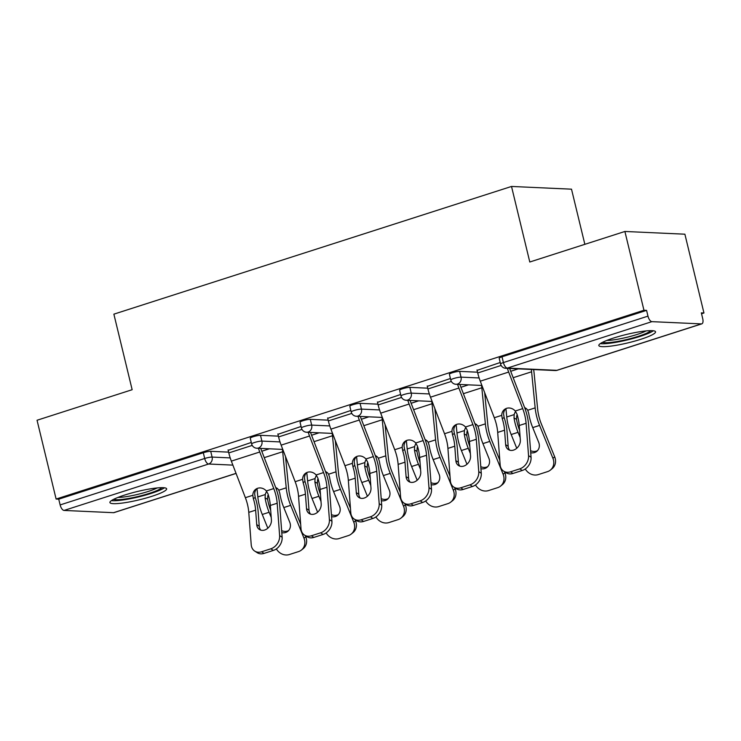 <?xml version="1.0" encoding="UTF-8"?>
<svg xmlns="http://www.w3.org/2000/svg" width="741" height="741" viewBox="0 0 741 741"><rect width="100%" height="100%" fill="white"/><g stroke="black" fill="none" stroke-linecap="round" stroke-linejoin="round"><path stroke-width="1.11" d="M151.914 496.294A29.186 4.27 166.4 0 0 166.642 488.819A29.186 4.27 166.4 0 0 124.627 495.062A29.186 4.27 166.4 0 0 109.909 502.537A29.186 4.27 166.4 0 0 151.914 496.294M640.826 339.285A29.186 4.27 166.4 0 0 655.553 331.801A29.186 4.27 166.4 0 0 613.539 338.044A29.186 4.27 166.4 0 0 598.821 345.528A29.186 4.27 166.4 0 0 640.826 339.285M584.853 244.326L571.506 189.177L511.512 186.454L113.873 314.156L132.148 389.71L37.05 420.249L56.112 499.045L643.957 310.266L624.895 231.47L684.888 234.193L703.95 312.989L701.329 312.869L702.718 318.63A5.613 2.492 72.2 0 1 701.81 323.854L557.241 370.278A5.613 2.492 72.2 0 1 556.834 370.333L701.403 323.9A5.613 2.492 72.2 0 0 701.81 323.854M701.542 313.758L703.95 312.989M651.904 321.65L507.335 368.082A5.613 2.492 72.2 0 1 503.408 362.562A5.613 0.824 166.4 0 0 500.573 364.007L499.184 358.246A5.613 0.824 -13.6 0 1 502.009 356.81L503.408 362.562L647.967 316.138A5.613 2.492 72.2 0 0 651.904 321.65L701.403 323.9M502.009 356.81L646.578 310.377L643.957 310.266M647.967 316.138L646.578 310.377M236.064 473.425L113.966 512.633A5.613 2.492 -107.8 0 1 113.558 512.689L64.059 510.438A5.613 2.492 -107.8 0 1 60.132 504.927L58.734 499.165L56.112 499.045M511.512 186.454L529.787 262.008L624.895 231.47M500.212 362.516L477.084 370.361M260.499 435.328L261.888 441.09A5.613 0.824 -13.6 0 0 254.478 442.507A5.613 0.824 166.4 0 0 251.653 443.942L250.254 438.19A5.613 0.824 -13.6 0 1 253.089 436.755A5.613 0.824 -13.6 0 1 260.499 435.328L278.384 436.143M58.734 499.165L203.303 452.742A5.613 0.824 -13.6 0 1 210.713 451.325L228.608 452.13M301.078 426.473L277.949 434.309M360.07 403.354L361.46 409.115A5.613 0.824 -13.6 0 0 354.05 410.533A5.613 0.824 166.4 0 0 351.215 411.968L349.826 406.216A5.613 0.824 -13.6 0 1 352.66 404.771A5.613 0.824 -13.6 0 1 360.07 403.354L377.956 404.169M400.64 394.49L377.512 402.335M459.633 371.38L461.032 377.132A5.613 0.824 -13.6 0 0 453.622 378.549A5.613 0.824 166.4 0 0 450.787 379.994L449.398 374.233A5.613 0.824 -13.6 0 1 452.223 372.797A5.613 0.824 -13.6 0 1 459.633 371.38L477.528 372.195M450.426 378.503L427.298 386.348M409.856 387.367L411.246 393.128A5.613 0.824 -13.6 0 0 403.836 394.545A5.613 0.824 166.4 0 0 401.001 395.981L399.612 390.22A5.613 0.824 -13.6 0 1 402.446 388.784A5.613 0.824 -13.6 0 1 409.856 387.367L427.742 388.182M350.854 410.477L327.726 418.322M310.284 419.341L311.674 425.102A5.613 0.824 -13.6 0 0 304.264 426.52A5.613 0.824 166.4 0 0 301.43 427.955L300.04 422.203A5.613 0.824 -13.6 0 1 302.874 420.758A5.613 0.824 -13.6 0 1 310.284 419.341L328.17 420.156M251.292 442.46L228.163 450.296M519.237 425.501L520.33 439.969A8.605 6.789 122.7 0 1 513.578 450.093A8.605 6.789 122.7 0 1 508.345 449.565A8.605 6.789 122.7 0 1 505.649 444.683L504.556 430.215A25.074 11.143 72.2 0 0 503.296 422.416A25.074 11.143 72.2 0 0 502.268 418.721L501.74 415.349A8.605 7.651 56.5 0 1 504.945 409.134A8.605 7.651 56.5 0 1 506.631 408.319A8.605 7.651 56.5 0 1 515.254 411.014L516.949 414.006A25.074 11.143 72.2 0 1 517.978 417.702A25.074 11.143 72.2 0 1 519.237 425.501L526.101 423.296A25.074 11.143 72.2 0 0 524.841 415.497A25.074 11.143 72.2 0 0 522.701 408.624L508.678 372.065A29.936 13.31 -107.8 0 1 507.381 368.36M509.688 368.472A25.074 11.143 72.2 0 0 510.53 370.833L524.554 407.393A29.936 13.31 -107.8 0 1 527.12 415.599A29.936 13.31 -107.8 0 1 528.62 424.917L531.065 457.28A11.226 8.846 122.7 0 1 522.257 470.489L519.737 468.868L510.484 471.841A11.226 8.846 -57.3 0 1 503.648 471.156A11.226 8.846 -57.3 0 1 500.147 464.783L497.693 432.42A25.074 11.143 72.2 0 0 496.442 424.621A25.074 11.143 72.2 0 0 494.293 417.739L480.27 381.18A29.936 13.31 -107.8 0 1 477.713 372.973L476.991 369.972M505.927 408.597A8.605 7.651 -123.5 0 0 503.602 414.117L504.139 417.479A29.936 13.31 -107.8 0 1 505.575 422.518A29.936 13.31 -107.8 0 1 507.076 431.827L508.169 446.295A8.605 6.789 -57.3 0 0 509.715 450.195M510.484 471.841L513.004 473.453L522.257 470.489M513.004 473.453A11.226 8.846 122.7 0 1 506.168 472.777L503.648 471.156M519.737 468.868A11.226 8.846 -57.3 0 0 528.546 455.659L526.101 423.296M525.286 468.97A11.226 9.92 -128.6 0 0 538.262 474.601L547.516 471.637A11.226 9.92 -128.6 0 0 550.341 470.127A11.226 9.92 -128.6 0 0 552.916 458.271L554.694 456.854L541.365 423.991A25.074 11.143 -107.8 0 1 538.837 416.136A25.074 11.143 -107.8 0 1 537.66 409.301L534.113 373.214A29.936 13.31 72.2 0 0 533.622 369.555M531.316 369.453A25.074 11.143 -107.8 0 1 531.603 371.787L535.159 407.874A29.936 13.31 72.2 0 0 536.558 416.025A29.936 13.31 72.2 0 0 539.578 425.408L552.916 458.271M524.656 407.643A8.605 6.938 119.7 0 1 525.526 408.041A8.605 6.938 119.7 0 1 527.712 410.264L528.694 413.219A29.936 13.31 72.2 0 0 529.695 418.23A29.936 13.31 72.2 0 0 532.723 427.613L538.679 442.303A8.605 7.605 51.4 0 1 536.706 451.389A8.605 7.605 51.4 0 1 534.539 452.547A8.605 7.605 51.4 0 1 530.723 452.732M517.162 414.682A8.605 6.938 -60.3 0 0 516.699 416.034L516.542 419.369L514.022 417.933A29.936 13.31 72.2 0 0 515.023 422.944A29.936 13.31 72.2 0 0 518.042 432.327L520.145 437.523M519.608 430.373A25.074 11.143 -107.8 0 1 517.292 423.046A25.074 11.143 -107.8 0 1 516.542 419.369M505.927 408.587L506.751 416.998A29.936 13.31 72.2 0 0 508.159 425.149A29.936 13.31 72.2 0 0 511.179 434.532L516.746 448.259M514.022 417.933L514.198 414.599A8.605 6.938 119.7 0 1 515.625 411.459M530.565 450.667A8.605 7.605 -128.6 0 0 536.327 451.13A8.605 7.605 -128.6 0 0 537.531 450.602M554.694 456.854A11.226 9.92 51.4 0 1 552.119 468.701L550.341 470.127M526.684 408.921A8.605 6.938 -60.3 0 0 525.054 408.717M650.746 330.643A25.259 3.696 -13.6 0 1 638.297 336.321A25.259 3.696 -13.6 0 1 602.563 342.305M606.851 340.415A23.388 3.418 166.4 0 0 636.982 334.487A23.388 3.418 166.4 0 0 646.069 330.921M600.321 343.602A29.001 4.242 166.4 0 0 640.048 336.405A29.001 4.242 166.4 0 0 653.33 330.773M111.409 500.61A29.001 4.242 166.4 0 0 138.576 496.915A29.001 4.242 166.4 0 0 164.419 487.791M161.834 487.661A25.259 3.696 -13.6 0 1 138.447 496.387A25.259 3.696 -13.6 0 1 113.651 499.314M117.939 497.424A23.388 3.418 166.4 0 0 157.157 487.939M469.451 441.488L470.544 455.956A8.605 6.789 122.7 0 1 463.792 466.08A8.605 6.789 122.7 0 1 458.559 465.552A8.605 6.789 122.7 0 1 455.863 460.67L454.77 446.202A25.074 11.143 72.2 0 0 453.511 438.403A25.074 11.143 72.2 0 0 452.482 434.708L451.954 431.336A8.605 7.651 56.5 0 1 455.159 425.121A8.605 7.651 56.5 0 1 456.845 424.306A8.605 7.651 56.5 0 1 465.468 427.001L467.163 429.993A25.074 11.143 72.2 0 1 468.192 433.689A25.074 11.143 72.2 0 1 469.451 441.488L476.315 439.283A25.074 11.143 72.2 0 0 475.055 431.484A25.074 11.143 72.2 0 0 472.915 424.612L458.892 388.052A29.936 13.31 -107.8 0 1 457.595 384.357M459.902 384.459A25.074 11.143 72.2 0 0 460.754 386.821L474.777 423.38A29.936 13.31 -107.8 0 1 477.334 431.586A29.936 13.31 -107.8 0 1 478.834 440.904L481.28 473.267A11.226 8.846 122.7 0 1 472.471 486.476L469.951 484.855L460.698 487.828A11.226 8.846 -57.3 0 1 453.872 487.143A11.226 8.846 -57.3 0 1 450.361 480.77L447.916 448.407A25.074 11.143 72.2 0 0 446.656 440.608A25.074 11.143 72.2 0 0 444.517 433.735L430.493 397.176A29.936 13.31 -107.8 0 1 427.928 388.96L427.205 385.959M467.376 430.678A8.605 6.938 -60.3 0 0 466.923 432.022L466.756 435.356L464.236 433.92L464.422 430.595L456.975 432.985L456.141 424.584A8.605 7.651 -123.5 0 0 453.816 430.113L454.353 433.466A29.936 13.31 -107.8 0 1 455.789 438.505A29.936 13.31 -107.8 0 1 457.29 447.823L458.383 462.291A8.605 6.789 -57.3 0 0 459.929 466.182M460.698 487.828L463.218 489.449L472.471 486.476M463.218 489.449A11.226 8.846 122.7 0 1 456.382 488.764L453.872 487.143M469.951 484.855A11.226 8.846 -57.3 0 0 478.76 471.647L476.315 439.283M419.665 457.475L420.758 471.943A8.605 6.789 122.7 0 1 414.006 482.067A8.605 6.789 122.7 0 1 408.773 481.539A8.605 6.789 122.7 0 1 406.087 476.658L404.994 462.189A25.074 11.143 72.2 0 0 403.734 454.39A25.074 11.143 72.2 0 0 402.696 450.695L402.178 447.332A8.605 7.651 56.5 0 1 405.373 441.108A8.605 7.651 56.5 0 1 407.068 440.302A8.605 7.651 56.5 0 1 415.682 442.988L417.378 445.98A25.074 11.143 72.2 0 1 418.415 449.676A25.074 11.143 72.2 0 1 419.665 457.475L426.529 455.27A25.074 11.143 72.2 0 0 425.269 447.471A25.074 11.143 72.2 0 0 423.13 440.599L409.106 404.04A29.936 13.31 -107.8 0 1 407.809 400.344M410.116 400.446A25.074 11.143 72.2 0 0 410.968 402.808L424.991 439.367A29.936 13.31 -107.8 0 1 427.548 447.573A29.936 13.31 -107.8 0 1 429.048 456.891L431.494 489.255A11.226 8.846 122.7 0 1 422.685 502.463L420.166 500.842L410.912 503.815A11.226 8.846 -57.3 0 1 404.086 503.13A11.226 8.846 -57.3 0 1 400.575 496.757L398.13 464.394A25.074 11.143 72.2 0 0 396.87 456.595A25.074 11.143 72.2 0 0 394.731 449.722L380.707 413.163A29.936 13.31 -107.8 0 1 378.151 404.947L377.419 401.946M417.591 446.666A8.605 6.938 -60.3 0 0 417.137 448.009L416.97 451.343L414.451 449.907L414.636 446.582L407.189 448.972L406.355 440.571A8.605 7.651 -123.5 0 0 404.03 446.101L404.577 449.463A29.936 13.31 -107.8 0 1 406.003 454.492A29.936 13.31 -107.8 0 1 407.504 463.81L408.597 478.278A8.605 6.789 -57.3 0 0 410.144 482.178M410.912 503.815L413.432 505.436L422.685 502.463M413.432 505.436A11.226 8.846 122.7 0 1 406.605 504.751L404.086 503.13M420.166 500.842A11.226 8.846 -57.3 0 0 428.974 487.643L426.529 455.27M369.889 473.462L370.982 487.93A8.605 6.789 122.7 0 1 364.22 498.054A8.605 6.789 122.7 0 1 358.987 497.535A8.605 6.789 122.7 0 1 356.301 492.645L355.208 478.177A25.074 11.143 72.2 0 0 353.948 470.378A25.074 11.143 72.2 0 0 352.92 466.691L352.392 463.32A8.605 7.651 56.5 0 1 355.587 457.095A8.605 7.651 56.5 0 1 357.282 456.289A8.605 7.651 56.5 0 1 365.897 458.975L367.592 461.976A25.074 11.143 72.2 0 1 368.629 465.663A25.074 11.143 72.2 0 1 369.889 473.462L376.743 471.257A25.074 11.143 72.2 0 0 375.483 463.458A25.074 11.143 72.2 0 0 373.344 456.586L359.32 420.027A29.936 13.31 -107.8 0 1 358.023 416.331M360.339 416.433A25.074 11.143 72.2 0 0 361.182 418.795L375.205 455.354A29.936 13.31 -107.8 0 1 377.762 463.56A29.936 13.31 -107.8 0 1 379.262 472.878L381.708 505.242A11.226 8.846 122.7 0 1 372.899 518.45L370.38 516.829L361.126 519.802A11.226 8.846 -57.3 0 1 354.3 519.117A11.226 8.846 -57.3 0 1 350.789 512.744L348.344 480.381A25.074 11.143 72.2 0 0 347.084 472.582A25.074 11.143 72.2 0 0 344.945 465.709L330.921 429.15A29.936 13.31 -107.8 0 1 328.365 420.944L327.633 417.943M367.805 462.653A8.605 6.938 -60.3 0 0 367.351 463.996L367.184 467.339L364.665 465.894L364.85 462.569L357.403 464.959L356.578 456.558A8.605 7.651 -123.5 0 0 354.244 462.088L354.791 465.45A29.936 13.31 -107.8 0 1 356.217 470.479A29.936 13.31 -107.8 0 1 357.727 479.798L358.82 494.266A8.605 6.789 -57.3 0 0 360.358 498.165M361.126 519.802L363.646 521.423L372.899 518.45M363.646 521.423A11.226 8.846 122.7 0 1 356.819 520.738L354.3 519.117M370.38 516.829A11.226 8.846 -57.3 0 0 379.188 503.63L376.743 471.257M320.103 489.449L321.196 503.917A8.605 6.789 122.7 0 1 314.443 514.041A8.605 6.789 122.7 0 1 309.201 513.522A8.605 6.789 122.7 0 1 306.515 508.632L305.422 494.164A25.074 11.143 72.2 0 0 304.162 486.365A25.074 11.143 72.2 0 0 303.134 482.678L302.606 479.307A8.605 7.651 56.5 0 1 305.811 473.082A8.605 7.651 56.5 0 1 307.496 472.276A8.605 7.651 56.5 0 1 316.111 474.962L317.815 477.964A25.074 11.143 72.2 0 1 318.843 481.65A25.074 11.143 72.2 0 1 320.103 489.449L326.957 487.254A25.074 11.143 72.2 0 0 325.707 479.446A25.074 11.143 72.2 0 0 323.558 472.573L309.534 436.014A29.936 13.31 -107.8 0 1 308.247 432.318M310.553 432.42A25.074 11.143 72.2 0 0 311.396 434.782L325.419 471.341A29.936 13.31 -107.8 0 1 327.976 479.557A29.936 13.31 -107.8 0 1 329.476 488.865L331.922 521.229A11.226 8.846 122.7 0 1 323.113 534.437L320.603 532.825L311.34 535.789A11.226 8.846 -57.3 0 1 304.514 535.113A11.226 8.846 -57.3 0 1 301.003 528.741L298.558 496.368A25.074 11.143 72.2 0 0 297.298 488.569A25.074 11.143 72.2 0 0 295.159 481.696L281.135 445.137A29.936 13.31 -107.8 0 1 278.579 436.931L277.856 433.93M318.019 478.64A8.605 6.938 -60.3 0 0 317.565 479.983L317.398 483.327L314.879 481.882L315.064 478.556L307.617 480.946L306.793 472.545A8.605 7.651 -123.5 0 0 304.468 478.075L305.005 481.437A29.936 13.31 -107.8 0 1 306.431 486.476A29.936 13.31 -107.8 0 1 307.941 495.785L309.034 510.253A8.605 6.789 -57.3 0 0 310.581 514.152M311.34 535.789L313.86 537.41L323.113 534.437M313.86 537.41A11.226 8.846 122.7 0 1 307.033 536.725L304.514 535.113M320.603 532.825A11.226 8.846 -57.3 0 0 329.402 519.617L326.957 487.254M270.317 505.445L271.41 519.913A8.605 6.789 122.7 0 1 264.657 530.037A8.605 6.789 122.7 0 1 259.415 529.509A8.605 6.789 122.7 0 1 256.729 524.619L255.636 510.16A25.074 11.143 72.2 0 0 254.376 502.352A25.074 11.143 72.2 0 0 253.348 498.665L252.82 495.294A8.605 7.651 56.5 0 1 256.025 489.069A8.605 7.651 56.5 0 1 257.711 488.263A8.605 7.651 56.5 0 1 266.334 490.959L268.029 493.951A25.074 11.143 72.2 0 1 269.057 497.637A25.074 11.143 72.2 0 1 270.317 505.445L277.18 503.241A25.074 11.143 72.2 0 0 275.921 495.442A25.074 11.143 72.2 0 0 273.772 488.56L259.758 452.001A29.936 13.31 -107.8 0 1 258.461 448.305M260.767 448.407A25.074 11.143 72.2 0 0 261.61 450.769L275.633 487.328A29.936 13.31 -107.8 0 1 278.19 495.544A29.936 13.31 -107.8 0 1 279.69 504.853L282.136 537.225A11.226 8.846 122.7 0 1 273.336 550.424L270.817 548.812L261.554 551.786A11.226 8.846 -57.3 0 1 254.728 551.1A11.226 8.846 -57.3 0 1 251.218 544.728L248.772 512.355A25.074 11.143 72.2 0 0 247.513 504.556A25.074 11.143 72.2 0 0 245.373 497.683L231.349 461.124A29.936 13.31 -107.8 0 1 228.793 452.918L228.071 449.917M268.233 494.627A8.605 6.938 -60.3 0 0 267.779 495.97L267.612 499.314L265.093 497.869L265.278 494.543L257.831 496.933L257.007 488.532A8.605 7.651 -123.5 0 0 254.682 494.062L255.219 497.424A29.936 13.31 -107.8 0 1 256.655 502.463A29.936 13.31 -107.8 0 1 258.155 511.772L259.248 526.24A8.605 6.789 -57.3 0 0 260.795 530.139M261.554 551.786L264.074 553.397L273.336 550.424M264.074 553.397A11.226 8.846 122.7 0 1 257.247 552.712L254.728 551.1M270.817 548.812A11.226 8.846 -57.3 0 0 279.626 535.604L277.18 503.241M499.795 460.235L491.579 439.978A25.074 11.143 -107.8 0 1 489.051 432.123A25.074 11.143 -107.8 0 1 487.874 425.288L484.66 392.619M481.53 385.44A25.074 11.143 -107.8 0 1 481.826 387.775L485.374 423.861A29.936 13.31 72.2 0 0 486.772 432.022A29.936 13.31 72.2 0 0 489.792 441.404L503.13 474.259L504.917 472.841L504.436 471.656M474.87 423.63A8.605 6.938 119.7 0 1 475.741 424.037A8.605 6.938 119.7 0 1 477.926 426.251L478.918 429.206A29.936 13.31 72.2 0 0 479.918 434.217A29.936 13.31 72.2 0 0 482.937 443.6L488.893 458.29A8.605 7.605 51.4 0 1 486.92 467.376A8.605 7.605 51.4 0 1 484.753 468.534A8.605 7.605 51.4 0 1 480.937 468.72M469.822 446.36A25.074 11.143 -107.8 0 1 467.506 439.043A25.074 11.143 -107.8 0 1 466.756 435.356M464.236 433.92A29.936 13.31 72.2 0 0 465.237 438.931A29.936 13.31 72.2 0 0 468.256 448.314L470.359 453.511M456.975 432.985A29.936 13.31 72.2 0 0 458.373 441.136A29.936 13.31 72.2 0 0 461.393 450.519L466.96 464.255M464.422 430.595A8.605 6.938 119.7 0 1 465.839 427.446M475.5 484.957A11.226 9.92 -128.6 0 0 488.476 490.598L497.73 487.624A11.226 9.92 -128.6 0 0 500.555 486.115A11.226 9.92 -128.6 0 0 503.13 474.259M480.779 466.654A8.605 7.605 -128.6 0 0 486.541 467.117A8.605 7.605 -128.6 0 0 487.754 466.589M504.917 472.841A11.226 9.92 51.4 0 1 502.333 484.688L500.555 486.115M476.898 424.908A8.605 6.938 -60.3 0 0 475.268 424.704M450.019 476.222L441.793 455.965A25.074 11.143 -107.8 0 1 439.265 448.11A25.074 11.143 -107.8 0 1 438.088 441.275L434.874 408.606M431.744 401.427A25.074 11.143 -107.8 0 1 432.04 403.762L435.588 439.848A29.936 13.31 72.2 0 0 436.995 448.009A29.936 13.31 72.2 0 0 440.015 457.392L453.344 490.246L455.131 488.828L454.65 487.643M425.084 439.617A8.605 6.938 119.7 0 1 425.955 440.024A8.605 6.938 119.7 0 1 428.141 442.238L429.132 445.193A29.936 13.31 72.2 0 0 430.132 450.213A29.936 13.31 72.2 0 0 433.152 459.596L439.107 474.277A8.605 7.605 51.4 0 1 437.134 483.364A8.605 7.605 51.4 0 1 434.967 484.521A8.605 7.605 51.4 0 1 431.151 484.707M420.036 462.347A25.074 11.143 -107.8 0 1 417.72 455.03A25.074 11.143 -107.8 0 1 416.97 451.343M414.451 449.907A29.936 13.31 72.2 0 0 415.451 454.928A29.936 13.31 72.2 0 0 418.47 464.311L420.582 469.498M407.189 448.972A29.936 13.31 72.2 0 0 408.587 457.123A29.936 13.31 72.2 0 0 411.607 466.506L417.183 480.242M414.636 446.582A8.605 6.938 119.7 0 1 416.053 443.433M425.714 500.944A11.226 9.92 -128.6 0 0 438.691 506.585L447.944 503.611A11.226 9.92 -128.6 0 0 450.769 502.102A11.226 9.92 -128.6 0 0 453.344 490.246M430.993 482.641A8.605 7.605 -128.6 0 0 436.755 483.104A8.605 7.605 -128.6 0 0 437.968 482.576M455.131 488.828A11.226 9.92 51.4 0 1 452.547 500.684L450.769 502.102M427.112 440.895A8.605 6.938 -60.3 0 0 425.482 440.7M400.233 492.209L392.008 471.952A25.074 11.143 -107.8 0 1 389.479 464.098A25.074 11.143 -107.8 0 1 388.303 457.262L385.088 424.593M381.958 417.415A25.074 11.143 -107.8 0 1 382.254 419.758L385.802 455.835A29.936 13.31 72.2 0 0 387.21 463.996A29.936 13.31 72.2 0 0 390.229 473.379L403.558 506.233L405.346 504.816L404.864 503.63M375.298 455.604A8.605 6.938 119.7 0 1 376.178 456.011A8.605 6.938 119.7 0 1 378.355 458.225L379.346 461.18A29.936 13.31 72.2 0 0 380.346 466.2A29.936 13.31 72.2 0 0 383.366 475.583L389.321 490.264A8.605 7.605 51.4 0 1 387.348 499.36A8.605 7.605 51.4 0 1 385.181 500.508A8.605 7.605 51.4 0 1 381.365 500.694M370.25 478.334A25.074 11.143 -107.8 0 1 367.934 471.017A25.074 11.143 -107.8 0 1 367.184 467.339M364.665 465.894A29.936 13.31 72.2 0 0 365.665 470.915A29.936 13.31 72.2 0 0 368.685 480.298L370.796 485.494M357.403 464.959A29.936 13.31 72.2 0 0 358.801 473.119A29.936 13.31 72.2 0 0 361.821 482.502L367.397 496.229M364.85 462.569A8.605 6.938 119.7 0 1 366.267 459.42M375.928 516.931A11.226 9.92 -128.6 0 0 388.905 522.572L398.158 519.598A11.226 9.92 -128.6 0 0 400.983 518.089A11.226 9.92 -128.6 0 0 403.558 506.233M381.207 498.628A8.605 7.605 -128.6 0 0 386.969 499.091A8.605 7.605 -128.6 0 0 388.182 498.573M405.346 504.816A11.226 9.92 51.4 0 1 402.771 516.672L400.983 518.089M377.336 456.882A8.605 6.938 -60.3 0 0 375.696 456.688M350.447 508.206L342.222 487.939A25.074 11.143 -107.8 0 1 339.693 480.085A25.074 11.143 -107.8 0 1 338.517 473.258L335.303 440.58M332.181 433.402A25.074 11.143 -107.8 0 1 332.468 435.745L336.016 471.822A29.936 13.31 72.2 0 0 337.424 479.983A29.936 13.31 72.2 0 0 340.443 489.366L353.772 522.229L355.56 520.803L355.078 519.626M325.512 471.591A8.605 6.938 119.7 0 1 326.392 471.998A8.605 6.938 119.7 0 1 328.569 474.221L329.56 477.167A29.936 13.31 72.2 0 0 330.56 482.187A29.936 13.31 72.2 0 0 333.58 491.57L339.545 506.26A8.605 7.605 51.4 0 1 337.563 515.347A8.605 7.605 51.4 0 1 335.404 516.496A8.605 7.605 51.4 0 1 331.579 516.681M320.464 494.321A25.074 11.143 -107.8 0 1 318.158 487.004A25.074 11.143 -107.8 0 1 317.398 483.327M314.879 481.882A29.936 13.31 72.2 0 0 315.879 486.902A29.936 13.31 72.2 0 0 318.899 496.285L321.01 501.481M307.617 480.946A29.936 13.31 72.2 0 0 309.016 489.106A29.936 13.31 72.2 0 0 312.035 498.489L317.611 512.216M315.064 478.556A8.605 6.938 119.7 0 1 316.481 475.416M326.142 532.918A11.226 9.92 -128.6 0 0 339.119 538.559L348.372 535.586A11.226 9.92 -128.6 0 0 351.197 534.076A11.226 9.92 -128.6 0 0 353.772 522.229M331.422 514.615A8.605 7.605 -128.6 0 0 337.183 515.078A8.605 7.605 -128.6 0 0 338.396 514.56M355.56 520.803A11.226 9.92 51.4 0 1 352.985 532.659L351.197 534.076M327.55 472.878A8.605 6.938 -60.3 0 0 325.91 472.675M300.661 524.193L292.436 503.936A25.074 11.143 -107.8 0 1 289.907 496.072A25.074 11.143 -107.8 0 1 288.74 489.245L285.517 456.567M282.395 449.398A25.074 11.143 -107.8 0 1 282.682 451.732L286.239 487.819A29.936 13.31 72.2 0 0 287.638 495.97A29.936 13.31 72.2 0 0 290.657 505.353L303.995 538.216L305.774 536.79L305.292 535.613M275.726 487.578A8.605 6.938 119.7 0 1 276.606 487.986A8.605 6.938 119.7 0 1 278.792 490.209L279.774 493.154A29.936 13.31 72.2 0 0 280.774 498.174A29.936 13.31 72.2 0 0 283.794 507.557L289.759 522.248A8.605 7.605 51.4 0 1 287.777 531.334A8.605 7.605 51.4 0 1 285.618 532.492A8.605 7.605 51.4 0 1 281.793 532.668M270.687 510.308A25.074 11.143 -107.8 0 1 268.372 502.991A25.074 11.143 -107.8 0 1 267.612 499.314M265.093 497.869A29.936 13.31 72.2 0 0 266.093 502.889A29.936 13.31 72.2 0 0 269.113 512.272L271.225 517.468M257.831 496.933A29.936 13.31 72.2 0 0 259.23 505.093A29.936 13.31 72.2 0 0 262.258 514.476L267.825 528.203M265.278 494.543A8.605 6.938 119.7 0 1 266.695 491.403M276.356 548.905A11.226 9.92 -128.6 0 0 289.333 554.546L298.595 551.573A11.226 9.92 -128.6 0 0 301.411 550.063A11.226 9.92 -128.6 0 0 303.995 538.216M281.645 530.612A8.605 7.605 -128.6 0 0 287.397 531.065A8.605 7.605 -128.6 0 0 288.61 530.547M305.774 536.79A11.226 9.92 51.4 0 1 303.199 548.646L301.411 550.063M277.764 488.865A8.605 6.938 -60.3 0 0 276.124 488.662M500.573 364.007A5.613 5.613 0 0 0 505.77 368.296A5.613 4.965 92.6 0 0 507.335 368.082L556.834 370.333A5.613 4.965 92.6 0 1 555.278 370.537A5.613 5.613 0 0 0 557.241 370.278M113.558 512.689L236.036 473.351M232.878 465.116L208.629 464.014L64.059 510.438M60.132 504.927L204.692 458.494L203.303 452.742M210.713 451.325L212.102 457.077A5.613 4.965 -87.4 0 1 208.629 464.014A5.613 2.492 -107.8 0 1 204.692 458.494A5.613 0.824 -13.6 0 1 212.102 457.077L230.21 457.901M450.787 379.994A5.613 5.613 0 0 0 455.984 384.283A5.613 4.965 92.6 0 0 457.549 384.07A5.613 4.965 -87.4 0 0 461.032 377.132L479.131 377.956M401.001 395.981A5.613 5.613 0 0 0 406.207 400.27A5.613 4.965 92.6 0 0 407.763 400.057A5.613 4.965 -87.4 0 0 411.246 393.128L429.345 393.943M351.215 411.968A5.613 5.613 0 0 0 356.421 416.257A5.613 4.965 92.6 0 0 357.977 416.044A5.613 4.965 -87.4 0 0 361.46 409.115L379.559 409.93M301.43 427.955A5.613 5.613 0 0 0 306.635 432.244A5.613 4.965 92.6 0 0 308.191 432.031A5.613 4.965 -87.4 0 0 311.674 425.102L329.773 425.927M251.653 443.942A5.613 5.613 0 0 0 256.849 448.231A5.613 4.965 92.6 0 0 258.414 448.027A5.613 4.965 -87.4 0 0 261.888 441.09L279.996 441.914M494.293 417.739L501.74 415.349M515.254 411.014L522.701 408.624M497.693 432.42L504.556 430.215M480.27 381.18L508.678 372.065M528.546 455.659L531.065 457.28M477.713 372.973L501.148 365.452M505.649 444.683L508.169 446.295M504.139 417.479L502.268 418.721M539.578 425.408L532.723 427.613M518.042 432.327L511.179 434.532M535.159 407.874L527.712 410.264M531.603 371.787L513.17 377.706M514.198 414.599L506.751 416.998M518.283 368.861L510.716 371.287M444.517 433.735L451.954 431.336M465.468 427.001L472.915 424.612M447.916 448.407L454.77 446.202M430.493 397.176L458.892 388.052M478.76 471.647L481.28 473.267M427.928 388.96L451.362 381.439M455.863 460.67L458.383 462.291M454.353 433.466L452.482 434.708M394.731 449.722L402.178 447.332M415.682 442.988L423.13 440.599M398.13 464.394L404.994 462.189M380.707 413.163L409.106 404.04M428.974 487.643L431.494 489.255M378.151 404.947L401.576 397.426M406.087 476.658L408.597 478.278M404.577 449.463L402.696 450.695M344.945 465.709L352.392 463.32M365.897 458.975L373.344 456.586M348.344 480.381L355.208 478.177M330.921 429.15L359.32 420.027M379.188 503.63L381.708 505.242M328.365 420.944L351.79 413.413M356.301 492.645L358.82 494.266M354.791 465.45L352.92 466.691M295.159 481.696L302.606 479.307M316.111 474.962L323.558 472.573M298.558 496.368L305.422 494.164M281.135 445.137L309.534 436.014M329.402 519.617L331.922 521.229M278.579 436.931L302.004 429.4M306.515 508.632L309.034 510.253M305.005 481.437L303.134 482.678M245.373 497.683L252.82 495.294M266.334 490.959L273.772 488.56M248.772 512.355L255.636 510.16M231.349 461.124L259.758 452.001M279.626 535.604L282.136 537.225M228.793 452.918L252.218 445.397M256.729 524.619L259.248 526.24M255.219 497.424L253.348 498.665M489.792 441.404L482.937 443.6M468.256 448.314L461.393 450.519M485.374 423.861L477.926 426.251M481.826 387.775L463.384 393.693M468.497 384.848L460.93 387.284M440.015 457.392L433.152 459.596M418.47 464.311L411.607 466.506M435.588 439.848L428.141 442.238M432.04 403.762L413.608 409.69M418.711 400.835L411.144 403.271M390.229 473.379L383.366 475.583M368.685 480.298L361.821 482.502M385.802 455.835L378.355 458.225M382.254 419.758L363.822 425.677M368.925 416.822L361.358 419.258M340.443 489.366L333.58 491.57M318.899 496.285L312.035 498.489M336.016 471.822L328.569 474.221M332.468 435.745L314.036 441.664M319.139 432.809L311.572 435.245M290.657 505.353L283.794 507.557M269.113 512.272L262.258 514.476M286.239 487.819L278.792 490.209M282.682 451.732L264.25 457.651M269.353 448.805L261.786 451.232M505.77 368.296L555.278 370.537M455.984 384.283L481.909 385.459M406.207 400.27L432.133 401.446M356.421 416.257L382.347 417.433M306.635 432.244L332.561 433.42M256.849 448.231L282.775 449.407"/></g></svg>
